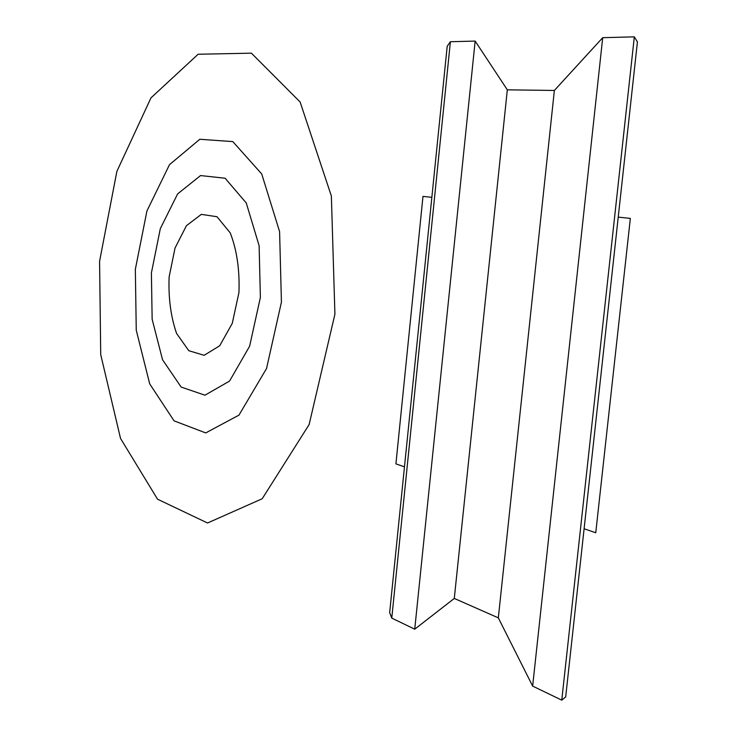 <?xml version="1.0" encoding="UTF-8"?>
<svg xmlns="http://www.w3.org/2000/svg" width="737" height="737" viewBox="0 0 737 737"><rect width="100%" height="100%" fill="white"/><g stroke="black" fill="none" stroke-linecap="round" stroke-linejoin="round"><path stroke-width="0.55" stroke-dasharray="3.69 2.76" d=""/><path stroke-width="1.11" d="M532.648 686.101L602.709 37.688L634.317 36.85L637.422 41.898L565.684 696.916L561.769 700.15L532.648 686.101L498.323 617.855L554.362 90.458L507.323 89.831L454.287 598.444L498.323 617.855M634.317 36.85L561.769 700.15M414.738 629.186L475.153 41.079L450.39 41.733L447.202 46.238L389.661 612.659L391.771 618.113L414.738 629.186L454.287 598.444M450.39 41.733L391.771 618.113M404.475 466.825L395.916 463.877L422.983 196.392L431.845 197.332M584.1 528.751L595.754 532.768L630.347 218.401L618.232 217.12M475.153 41.079L507.323 89.831M602.709 37.688L554.362 90.458M334.92 314.165L309.125 424.576L262.197 498.756L207.53 523.003L157.543 499.207L120.536 438.451L100.72 354.608L99.578 261.285L116.879 171.38L150.974 97.874L198.115 54.252L251.409 53.165L300.134 102.01L331.364 196.024L334.92 314.165M281.423 302.142L266.545 368.509L238.981 415.115L205.715 432.923L174.043 420.836L149.685 383.839L136.253 330.176L135.341 269.318L146.93 210.966L169.501 164.664L199.819 139.275L232.8 141.596L261.727 173.96L279.59 231.621L281.423 302.142M260.382 297.416L249.622 346.215L229.548 381.084L204.96 395.198L181.145 387.063L162.545 359.757L152.144 319.25L151.398 272.93L160.325 228.599L177.617 193.905L200.556 175.563L225.089 178.234L246.25 202.951L259.12 245.697L260.382 297.416M238.935 292.598L232.266 323.35L219.737 345.736L204.158 355.308L188.801 350.711L176.585 333.446C170.781 316.707 168.294 297.868 169.132 276.909L175.047 247.991L186.433 225.688L201.33 214.375L216.991 216.724L230.257 232.92C236.89 250.036 239.783 269.926 238.935 292.598"/></g></svg>

